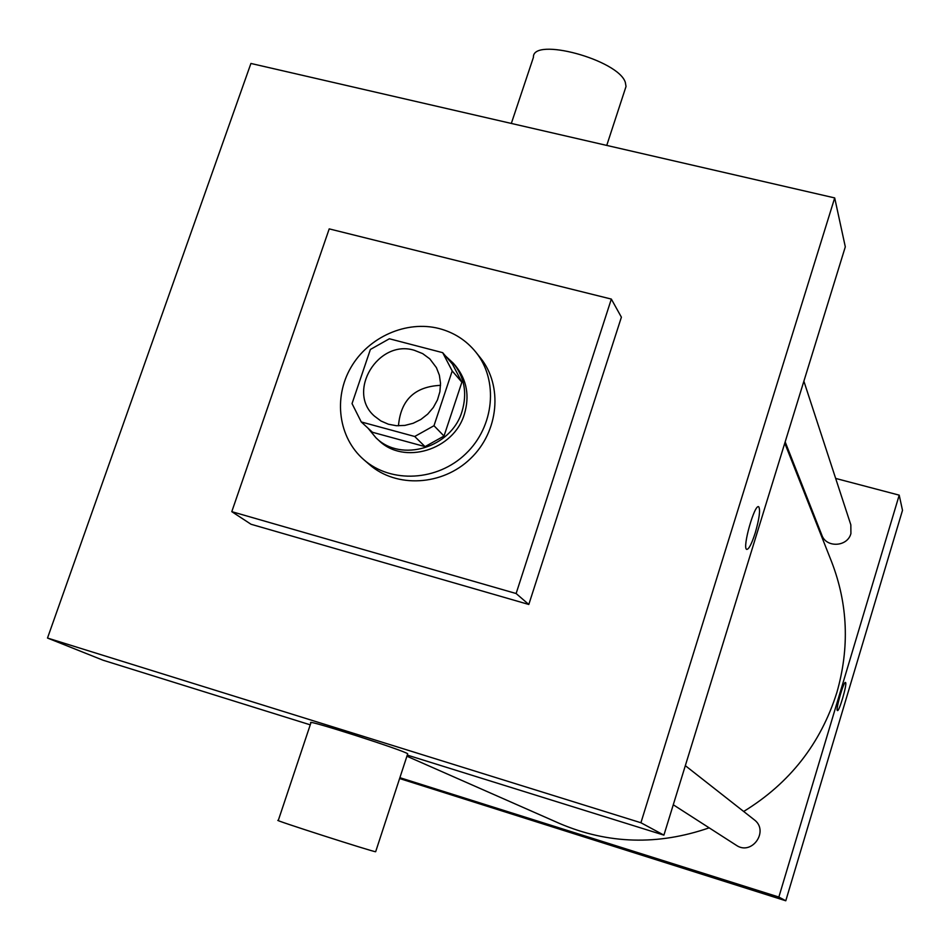 <?xml version="1.0" encoding="UTF-8"?>
<svg xmlns="http://www.w3.org/2000/svg" width="950" height="950" viewBox="0 0 950 950"><rect width="100%" height="100%" fill="white"/><g stroke="black" fill="none" stroke-linecap="round" stroke-linejoin="round"><path stroke-width="1.43" d="M398.466 425.814C400.698 400.057 414.723 386.555 440.551 385.344M414.39 350.312L422.679 353.626L429.804 358.874L436.406 367.638L439.363 375.202L440.539 383.372L439.897 391.733L437.463 399.902L433.331 407.479L427.714 414.105L420.874 419.461L413.131 423.284L404.878 425.41L396.494 425.731L388.384 424.223L380.938 420.981L374.49 416.159C346.097 391.744 378.254 338.912 414.39 350.312M370.381 349.469L352.034 403.596L361.261 421.954L414.711 436.489L433.984 425.719L452.212 370.963L442.688 352.676L389.369 338.77L370.381 349.469M433.984 425.719L444.006 436.05L461.878 382.197L452.212 370.963M461.878 382.197L452.497 364.194L442.688 352.676M444.006 436.05L425.054 446.631L414.711 436.489M361.261 421.954L372.459 432.274L425.054 446.631M367.935 428.106L375.986 437.819C401.09 462.899 451.44 447.699 462.009 411.492C467.4 393.359 464.538 377.316 453.423 363.351L445.467 355.929M437.986 351.441L419.876 346.726M453.423 363.351L455.822 366.166C466.889 380.083 469.751 396.067 464.384 414.129C453.863 450.181 403.726 465.31 378.718 440.325L375.986 437.819M439.233 328.569C454.017 332.5 466.177 340.314 475.736 352.011C498.702 380.226 494.428 426.491 465.821 453.732C437.487 481.258 391.091 483.716 363.791 459.669C338.497 437.819 333.153 397.955 350.906 367.484C368.481 336.918 406.505 320.067 439.233 328.569M475.736 352.011L480.308 357.711C503.096 385.712 498.869 431.609 470.511 458.601C442.415 485.901 396.399 488.324 369.301 464.455L363.791 459.669M329.211 228.879L611.337 299.084L516.123 593.524L231.788 511.658L329.211 228.879M611.337 299.084L621.395 317.181L528.806 604.473L251.026 524.258L231.788 511.658M250.919 63.46L47.5 638.044L640.918 822.748L834.694 197.921L250.919 63.46M746.664 549.385C748.79 549.492 751.64 543.994 755.238 532.879C751.652 543.994 748.79 549.492 746.676 549.385C742.009 547.996 754.751 503.084 758.741 506.825C760.487 509.96 759.323 518.641 755.25 532.879C759.311 518.641 760.475 509.96 758.741 506.825L758.741 506.825M407.277 755.096L663.908 835.133L845.31 246.834L834.694 197.921M663.908 835.133L640.918 822.748M47.5 638.044L103.039 660.214L310.258 724.838M375.689 851.639L375.654 851.734C373.492 852.031 269.717 818.674 278.291 820.444L310.923 722.819C303.382 718.176 406.481 751.212 407.692 753.837L407.609 754.062M528.806 604.473L516.123 593.524M511.326 123.441L533.413 57.38C532.119 36.456 618.403 59.767 625.326 82.365L626.026 86.474L625.242 88.884M784.771 443.139L831.689 561.996C847.946 604.259 849.668 647.769 836.855 692.526C820.741 743.613 789.688 783.263 743.672 811.478M709.163 827.842C657.922 845.559 608.107 844.123 559.716 823.543L406.909 756.224M685.33 765.664L754.086 819.648C769.607 830.799 751.842 856.211 736.203 845.215L673.265 804.769M803.878 381.199L850.832 524.827L850.915 533.544C847.554 546.962 826.191 548.102 821.845 535.135L785.163 441.869M399.891 777.682L778.857 897.049L899.211 495.152L835.656 478.42M795.364 467.804L794.414 467.554M399.606 778.537L785.781 900.778L778.857 897.049M785.781 900.778L902.5 510.328L899.211 495.152M845.643 682.611C847.163 684.606 839.087 712.132 837.437 710.553C835.311 710.303 843.814 680.746 845.512 682.468L845.643 682.611C847.163 684.594 839.076 712.132 837.437 710.553C835.299 710.303 843.802 680.746 845.512 682.468L845.643 682.611M580.248 834.646L596.79 840.251L580.248 834.646M596.79 840.263L569.228 831.452M626.026 86.474L606.741 145.421M375.654 851.734L407.692 753.837"/></g></svg>

